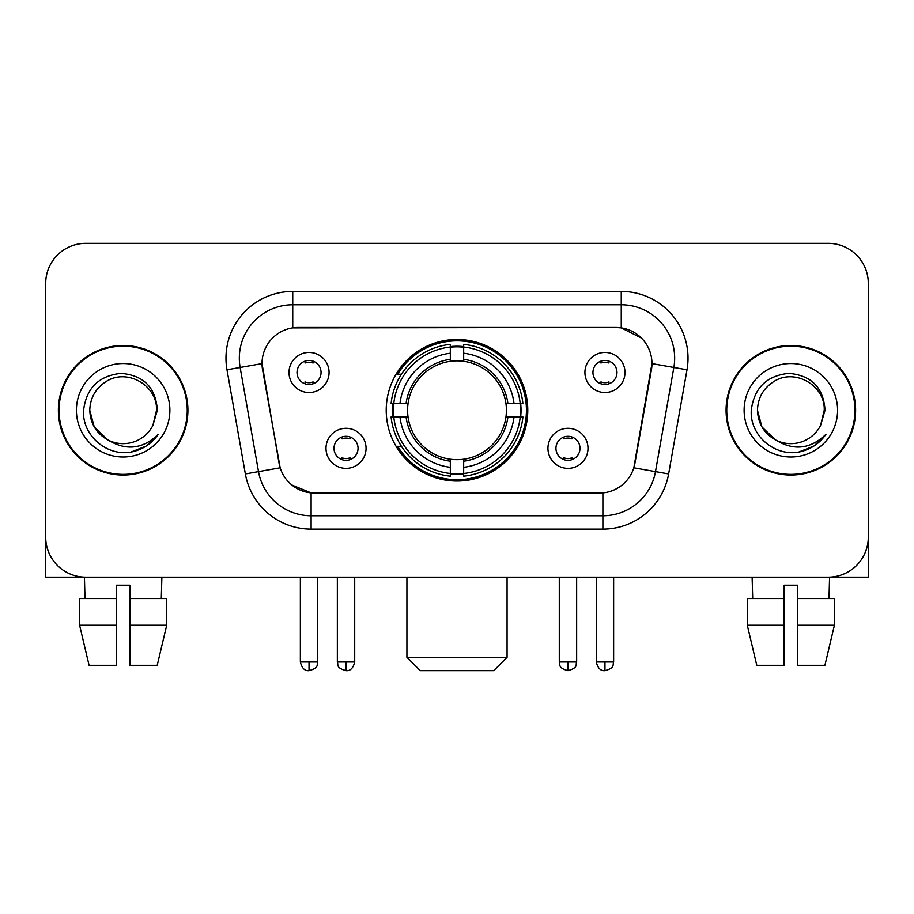 <?xml version="1.0" encoding="UTF-8"?>
<svg xmlns="http://www.w3.org/2000/svg" width="914" height="914" viewBox="0 0 914 914"><rect width="100%" height="100%" fill="white"/><g stroke="black" fill="none" stroke-linecap="round" stroke-linejoin="round"><path stroke-width="1.37" d="M386.222 410.26A70.778 70.778 0 0 0 457 481.038A70.778 70.778 0 0 0 527.778 410.26A70.778 70.778 0 0 0 457 339.482A70.778 70.778 0 0 0 386.222 410.26M587.999 448.317A20.028 20.028 0 0 1 567.971 468.356A20.028 20.028 0 0 1 547.943 448.317A20.028 20.028 0 0 1 567.971 428.289A20.028 20.028 0 0 1 587.999 448.317M555.952 448.317A12.019 12.019 0 0 0 567.971 460.336A12.019 12.019 0 0 0 579.99 448.317A12.019 12.019 0 0 0 567.971 436.298A12.019 12.019 0 0 0 555.952 448.317M366.057 448.317A20.028 20.028 0 0 1 346.029 468.356A20.028 20.028 0 0 1 326.001 448.317A20.028 20.028 0 0 1 346.029 428.289A20.028 20.028 0 0 1 366.057 448.317M334.01 448.317A12.019 12.019 0 0 0 346.029 460.336A12.019 12.019 0 0 0 358.048 448.317A12.019 12.019 0 0 0 346.029 436.298A12.019 12.019 0 0 0 334.01 448.317M624.993 372.466A20.028 20.028 0 0 1 604.965 392.506A20.028 20.028 0 0 1 584.926 372.466A20.028 20.028 0 0 1 604.965 352.438A20.028 20.028 0 0 1 624.993 372.466M592.946 372.466A12.019 12.019 0 0 0 604.965 384.486A12.019 12.019 0 0 0 616.984 372.466A12.019 12.019 0 0 0 604.965 360.447A12.019 12.019 0 0 0 592.946 372.466M329.074 372.466A20.028 20.028 0 0 1 309.035 392.506A20.028 20.028 0 0 1 289.007 372.466A20.028 20.028 0 0 1 309.035 352.438A20.028 20.028 0 0 1 329.074 372.466M297.016 372.466A12.019 12.019 0 0 0 309.035 384.486A12.019 12.019 0 0 0 321.054 372.466A12.019 12.019 0 0 0 309.035 360.447A12.019 12.019 0 0 0 297.016 372.466M245.363 473.932L226.992 369.77A66.768 66.768 0 0 1 292.743 291.406L621.257 291.406A66.768 66.768 0 0 1 687.008 369.77L668.637 473.932A66.768 66.768 0 0 1 602.886 529.115L311.114 529.115A66.768 66.768 0 0 1 245.363 473.932L280.175 467.797L262.581 369.782A36.057 36.057 0 0 1 298.09 327.463L615.91 327.463A36.057 36.057 0 0 1 651.419 369.782L634.933 463.261A36.057 36.057 0 0 1 599.424 493.057L314.576 493.057A36.057 36.057 0 0 1 279.067 463.261L262.032 363.601L240.142 367.462A53.412 53.412 0 0 1 292.743 304.762L621.257 304.762A53.412 53.412 0 0 1 673.858 367.462L655.487 471.613A53.412 53.412 0 0 1 602.886 515.759L311.114 515.759A53.412 53.412 0 0 1 258.513 471.613L240.142 367.462A53.412 53.412 0 0 1 239.331 358.185M392.574 416.944A64.768 64.768 0 0 1 392.574 403.588M58.382 410.26A64.768 64.768 0 0 0 123.15 475.029A64.768 64.768 0 0 0 187.918 410.26A64.768 64.768 0 0 0 123.15 345.492A64.768 64.768 0 0 0 58.382 410.26M726.082 410.26A64.768 64.768 0 0 0 790.85 475.029A64.768 64.768 0 0 0 855.618 410.26A64.768 64.768 0 0 0 790.85 345.492A64.768 64.768 0 0 0 726.082 410.26M292.743 291.406L292.743 327.863L615.91 327.463L621.257 327.863L641.399 338.02M262.032 363.521L262.432 358.185M599.424 493.057L314.576 493.057M311.114 529.115L311.114 492.886L291.863 485.014M673.858 367.462L651.968 363.601L633.825 467.797L655.487 471.613L673.858 367.462L687.008 369.77M634.933 463.261L634.716 464.392M279.284 464.392L279.067 463.261M868.3 283.397A40.056 40.056 0 0 0 828.244 243.341L85.756 243.341A40.056 40.056 0 0 0 45.7 283.397L45.7 537.124A40.056 40.056 0 0 0 85.756 577.18L828.244 577.18A40.056 40.056 0 0 0 868.3 537.124L868.3 283.397L868.3 577.18L713.4 577.18M45.7 283.397L45.7 577.18L200.6 577.18M828.244 243.341L85.756 243.341M85.756 577.18L828.244 577.18M187.256 410.26A64.094 64.094 0 0 0 123.15 346.166A64.094 64.094 0 0 0 59.056 410.26A64.094 64.094 0 0 0 123.15 474.355A64.094 64.094 0 0 0 187.256 410.26M107.921 439.965L94.245 426.952L89.766 410.26C90.223 397.67 95.787 388.039 106.458 381.344C127.263 368.022 157.676 385.582 156.534 410.26L152.878 425.456L157.345 410.26C155.826 387.616 143.715 375.311 121.002 373.346C98.838 375.768 86.362 388.073 83.585 410.26C81.849 435.041 106.298 456.257 130.553 452.179C142.218 449.928 151.461 443.976 158.282 434.287C142.881 449.094 126.178 451.025 108.172 440.091A33.384 33.384 0 0 0 152.878 425.456L156.534 410.717M108.172 440.091C96.496 433.659 90.36 423.708 89.766 410.26M76.41 410.26A46.74 46.74 0 0 0 123.15 457A46.74 46.74 0 0 0 169.89 410.26A46.74 46.74 0 0 0 123.15 363.521A46.74 46.74 0 0 0 76.41 410.26M158.191 434.436L146.354 445.941M146.08 446.123L130.748 452.144M79.598 598.556L79.598 625.256L89.081 665.323L79.598 625.256L79.598 598.556L116.478 598.556L116.478 585.2L129.834 585.2L129.834 598.556L166.714 598.556L166.714 625.256L157.219 665.323L166.714 625.256L129.834 625.256L129.834 598.556M161.881 577.18L161.298 598.556M116.478 598.556L116.478 665.323L89.081 665.323M79.598 625.256L116.478 625.256M157.219 665.323L129.834 665.323L129.834 625.256M84.431 577.18L85.002 598.556M854.944 410.26A64.094 64.094 0 0 0 790.85 346.166A64.094 64.094 0 0 0 726.744 410.26A64.094 64.094 0 0 0 790.85 474.355A64.094 64.094 0 0 0 854.944 410.26M775.403 439.863L761.933 426.952L757.466 410.26C757.912 397.67 763.476 388.039 774.158 381.344C794.963 368.022 825.365 385.582 824.234 410.26L820.578 425.456L825.034 410.26C823.514 387.616 811.404 375.311 788.702 373.346C766.526 375.768 754.061 388.073 751.285 410.26C749.549 435.041 773.998 456.257 798.242 452.179C809.907 449.928 819.15 443.976 825.982 434.287C810.569 449.094 793.866 451.025 775.86 440.091L775.826 440.08M824.234 410.717L820.578 425.456A33.384 33.384 0 0 1 775.86 440.091C764.195 433.659 758.06 423.708 757.466 410.26M744.11 410.26A46.74 46.74 0 0 0 790.85 457A46.74 46.74 0 0 0 837.59 410.26A46.74 46.74 0 0 0 790.85 363.521A46.74 46.74 0 0 0 744.11 410.26M825.879 434.436L814.054 445.941M813.768 446.123L798.448 452.144M493.72 670.659L420.28 670.659L406.924 657.303L507.076 657.303L493.72 670.659M463.672 473.475L463.672 476.16A66.231 66.231 0 0 0 522.899 416.944L520.215 416.944A63.569 63.569 0 0 1 463.672 473.475L463.672 467.294A57.422 57.422 0 0 0 514.034 416.944L505.956 416.944A49.413 49.413 0 0 0 463.672 361.304L463.672 347.046A63.569 63.569 0 0 1 520.215 403.588L522.899 403.588A66.231 66.231 0 0 0 463.672 344.361L463.672 347.046M393.785 416.944L391.101 416.944A66.231 66.231 0 0 0 450.328 476.16L450.328 473.475A63.569 63.569 0 0 1 393.785 416.944L399.966 416.944A57.422 57.422 0 0 0 450.328 467.294L450.328 459.216A49.413 49.413 0 0 0 505.956 416.944L507.933 416.944A51.367 51.367 0 0 1 463.672 461.193L463.672 467.294M450.328 347.046L450.328 344.361A66.231 66.231 0 0 0 391.101 403.588L393.785 403.588A63.569 63.569 0 0 1 450.328 347.046L450.328 353.227A57.422 57.422 0 0 0 399.966 403.588L408.044 403.588A49.413 49.413 0 0 0 450.328 459.216L450.328 461.193A51.367 51.367 0 0 1 406.067 416.944L399.966 416.944M393.923 416.944A63.432 63.432 0 0 1 393.923 403.588M463.672 347.183A63.432 63.432 0 0 0 450.328 347.183M520.077 403.588A63.432 63.432 0 0 1 520.077 416.944M520.215 403.588L514.034 403.588A57.422 57.422 0 0 0 463.672 353.227M514.034 416.944L520.215 416.944M450.328 467.294L450.328 473.475M505.956 403.588L514.034 403.588M463.672 459.296L463.672 461.193M450.328 459.216A49.413 49.413 0 0 1 408.044 416.944L406.067 416.944M463.672 473.338A63.432 63.432 0 0 1 450.328 473.338M399.966 403.588L393.785 403.588M450.328 361.224L450.328 353.227M463.672 361.304A49.413 49.413 0 0 0 408.044 403.588L406.067 403.588A51.367 51.367 0 0 1 450.328 359.328M463.672 361.224L463.672 359.328A51.367 51.367 0 0 1 507.933 403.588M401.44 374.203L397.659 374.203A69.441 69.441 0 0 1 526.441 410.26A69.441 69.441 0 0 1 397.659 446.318L401.44 446.318M305.036 383.8L305.036 381.903A10.248 10.248 0 0 0 313.045 381.903L313.045 383.8M313.045 361.144L313.045 363.041A10.248 10.248 0 0 0 305.036 363.041L305.036 361.144M600.955 383.8L600.955 381.903A10.248 10.248 0 0 0 608.964 381.903L608.964 383.8M608.964 361.144L608.964 363.041A10.248 10.248 0 0 0 600.955 363.041L600.955 361.144M342.019 459.651L342.019 457.754A10.248 10.248 0 0 0 350.039 457.754L350.039 459.651M350.039 436.983L350.039 438.891A10.248 10.248 0 0 0 342.019 438.891L342.019 436.983M563.961 459.651L563.961 457.754A10.248 10.248 0 0 0 571.981 457.754L571.981 459.651M571.981 436.983L571.981 438.891A10.248 10.248 0 0 0 563.961 438.891L563.961 436.983M747.286 598.556L747.286 625.256L756.781 665.323L747.286 625.256L747.286 598.556L784.166 598.556L784.166 585.2L797.522 585.2L797.522 598.556L834.402 598.556L834.402 625.256L824.919 665.323L834.402 625.256L797.522 625.256L797.522 598.556M829.569 577.18L828.998 598.556M784.166 598.556L784.166 665.323L756.781 665.323M747.286 625.256L784.166 625.256M824.919 665.323L797.522 665.323L797.522 625.256M752.119 577.18L752.702 598.556M621.257 291.406L621.257 327.863M602.886 492.886L602.886 529.115M226.992 369.77L240.142 367.462M655.487 471.613L668.637 473.932M463.672 459.216A49.413 49.413 0 0 0 505.956 416.944M450.328 473.943A64.026 64.026 0 0 0 463.672 473.943M520.683 416.944A64.026 64.026 0 0 0 520.683 403.588M463.672 346.577A64.026 64.026 0 0 0 450.328 346.577M309.035 661.987L300.363 661.987C301.871 668.168 304.762 671.07 309.035 670.659L309.035 661.987L317.718 661.987L317.718 577.18M604.965 661.987L596.282 661.987C597.802 668.168 600.692 671.07 604.965 670.659L604.965 661.987L613.637 661.987L613.637 577.18M346.029 661.987L337.346 661.987C338.58 664.672 335.495 667.734 346.029 670.659L346.029 661.987L354.712 661.987L354.712 577.18M567.971 661.987L559.288 661.987C560.522 664.672 557.437 667.734 567.971 670.659L567.971 661.987L576.654 661.987L576.654 577.18M507.076 577.18L507.076 657.303M406.924 577.18L406.924 657.303M300.363 661.987L300.363 577.18M317.718 661.987C316.495 664.672 319.569 667.734 309.035 670.659M596.282 661.987L596.282 577.18M613.637 661.987C612.414 664.672 615.499 667.734 604.965 670.659M337.346 661.987L337.346 577.18M354.712 661.987C353.192 668.168 350.302 671.07 346.029 670.659M559.288 661.987L559.288 577.18M576.654 661.987C575.42 664.672 578.505 667.734 567.971 670.659"/></g></svg>
